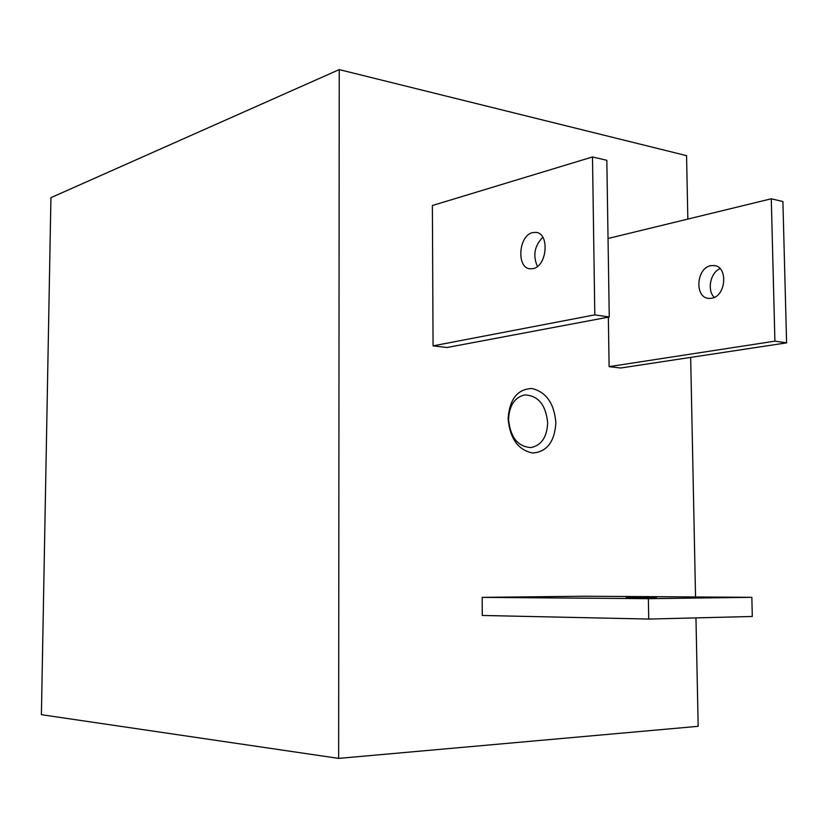 <?xml version="1.0" encoding="UTF-8"?>
<svg xmlns="http://www.w3.org/2000/svg" width="828" height="828" viewBox="0 0 828 828"><rect width="100%" height="100%" fill="white"/><g stroke="black" fill="none" stroke-linecap="round" stroke-linejoin="round"><path stroke-width="1.24" d="M482.155 597.371L482.289 615.463L648.728 619.065L752.3 616.487L751.845 597.319L583.45 596.232L482.155 597.371L648.365 598.675L751.845 597.319M608.352 317.145L609.108 366.638L620.679 368.005L786.6 342.864L782.895 201.514L771.282 198.792L608.042 238.485M338.642 758.396L339.242 69.604L50.932 197.664L41.4 714.688L338.642 758.396L698.17 726.311L695.965 617.895M695.541 596.957L690.666 357.406M687.84 219.078L686.557 155.654L339.242 69.604M508.113 418.678C509.924 438.55 518.1 450.008 532.642 453.03C546.935 451.891 554.677 441.779 555.857 422.684C554.201 403.391 546.232 391.996 531.949 388.508C517.5 389.067 509.551 399.117 508.113 418.678M592.496 156.958L606.831 160.311L609.253 316.979L447.037 347.512L433.065 345.866L594.804 314.868L592.496 156.958L432.382 205.52L433.065 345.866M542.795 237.274C534.474 245.875 532.683 255.583 537.434 266.43M609.253 316.979L594.804 314.868M533.035 268.624C547.256 266.295 549.802 232.916 535.799 232.368L532.652 232.606C518.463 235.421 516.258 268.313 530.22 268.821L533.035 268.624M547.67 422.808C545.797 404.706 538.117 395.411 524.621 394.935C514.592 397.388 509.241 405.596 508.558 419.548C510.39 437.432 517.883 446.778 531.058 447.565C541.491 445.298 547.018 437.049 547.67 422.808M720.06 268.624C710.341 272.547 706.791 290.452 714.326 297.366M609.108 366.638L774.904 341.157L771.282 198.792M774.904 341.157L786.6 342.864M711.552 298.277C726.084 296.455 728.402 266.337 714.067 265.519L710.848 265.664C696.327 267.899 694.34 297.666 708.664 298.401L711.552 298.277M648.365 598.675L648.728 619.065M626.247 597.681L656.366 597.474L626.247 597.681M536.927 232.575L535.799 232.368M714.067 265.519L715.226 265.736"/></g></svg>
